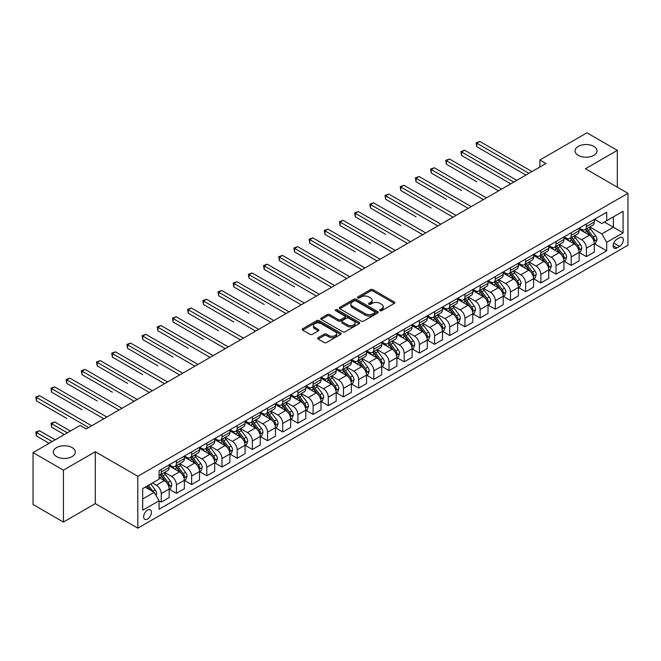 <?xml version="1.0" encoding="UTF-8"?>
<svg xmlns="http://www.w3.org/2000/svg" width="661" height="661" viewBox="0 0 661 661"><rect width="100%" height="100%" fill="white"/><g stroke="black" fill="none" stroke-linecap="round" stroke-linejoin="round"><path stroke-width="0.99" d="M380.001 310.695A1.182 0.678 0 0 0 381.67 310.695L394.344 303.374A1.686 0.975 0 0 0 394.832 302.688A1.686 0.975 0 0 0 394.344 302.003L372.878 289.609A1.686 0.975 0 0 0 370.49 289.609L357.824 296.921A1.182 0.678 0 0 0 357.477 297.409A1.182 0.678 0 0 0 357.824 297.888A1.182 0.678 0 0 0 359.493 297.888L361.137 296.938A5.395 3.115 0 0 1 368.764 296.938L370.557 297.971A5.395 3.115 0 0 1 372.135 300.177A5.395 3.115 0 0 1 370.557 302.374L368.912 303.325A1.182 0.678 0 0 0 368.565 303.804A1.182 0.678 0 0 0 368.912 304.291A1.182 0.678 0 0 0 370.581 304.291L372.226 303.341A5.395 3.115 0 0 1 379.852 303.341L381.645 304.374A5.395 3.115 0 0 1 383.223 306.58A5.395 3.115 0 0 1 381.645 308.778L380.001 309.728A1.182 0.678 0 0 0 379.654 310.207A1.182 0.678 0 0 0 380.001 310.695L380.001 309.728M72.099 447.596A10.997 6.346 0 0 0 60.118 446.225A10.997 6.346 0 0 0 53.334 452.091A10.997 6.346 0 0 0 56.557 456.577A10.997 6.346 0 0 0 68.537 457.949A10.997 6.346 0 0 0 75.321 452.091A10.997 6.346 0 0 0 72.099 447.596M593.818 146.387A10.997 6.346 0 0 0 581.837 145.015A10.997 6.346 0 0 0 575.045 150.882A10.997 6.346 0 0 0 578.268 155.368A10.997 6.346 0 0 0 590.248 156.74A10.997 6.346 0 0 0 597.04 150.882A10.997 6.346 0 0 0 593.818 146.387M147.535 519.067A5.495 3.173 120 0 0 151.129 514.217A5.495 3.173 120 0 0 150.287 509.813A5.495 3.173 120 0 0 147.535 510.085A5.495 3.173 120 0 0 143.941 514.927A5.495 3.173 120 0 0 144.784 519.331A5.495 3.173 120 0 0 147.535 519.067M318.156 337.655A1.686 0.975 0 0 0 317.66 338.349A1.686 0.975 0 0 0 318.156 339.035L324.171 342.514A1.686 0.975 0 0 0 326.559 342.514L340.63 334.392A1.686 0.975 0 0 0 341.117 333.698A1.686 0.975 0 0 0 340.63 333.012L319.164 320.618A1.686 0.975 0 0 0 316.784 320.618L302.713 328.74A1.686 0.975 0 0 0 302.217 329.434A1.686 0.975 0 0 0 302.713 330.12L309.984 334.317A1.686 0.975 0 0 0 312.372 334.317L318.387 330.839A1.686 0.975 0 0 0 318.883 330.153A1.686 0.975 0 0 0 318.387 329.467L314.785 327.385A4.511 2.603 0 0 1 313.463 325.543A4.511 2.603 0 0 1 316.247 323.138A4.511 2.603 0 0 1 321.163 323.7L335.292 331.855A4.511 2.603 0 0 1 336.614 333.698A4.511 2.603 0 0 1 333.83 336.102A4.511 2.603 0 0 1 328.914 335.54L326.559 334.185A1.686 0.975 0 0 0 324.171 334.185L318.156 337.655L318.156 339.035M95.3 451.736L63.415 470.145L33.05 452.611L33.05 504.508L63.415 522.041L95.3 503.632L137.819 528.18L137.819 476.284L95.3 451.736L95.3 503.632M617.324 187.17L617.324 150.353L585.439 168.762L627.95 193.309L137.819 476.284M617.324 150.353L586.951 132.82L539.888 159.995L539.888 167.01M33.05 452.611L80.121 425.436L86.194 428.948L545.961 163.498L539.888 159.995M361.253 321.106A1.686 0.975 0 0 0 363.641 321.106L377.704 312.984A1.686 0.975 0 0 0 378.199 312.289A1.686 0.975 0 0 0 377.704 311.604L356.246 299.21A1.686 0.975 0 0 0 353.858 299.21L339.795 307.332A1.686 0.975 0 0 0 339.3 308.026A1.686 0.975 0 0 0 339.795 308.712L361.253 321.106M336.152 310.943A1.182 0.678 0 0 1 337.35 311.116L337.35 309.712L359.171 322.304A1.686 0.975 0 0 1 359.658 322.998A1.686 0.975 0 0 1 359.171 323.683L345.1 331.805A1.686 0.975 0 0 1 342.712 331.805L321.254 319.412L321.254 318.04A1.686 0.975 0 0 0 320.759 318.726A1.686 0.975 0 0 0 321.254 319.412M321.254 318.04L327.269 314.562A1.686 0.975 0 0 1 329.657 314.562L338.358 319.585A1.686 0.975 0 0 0 340.745 319.585L344.736 317.28A1.686 0.975 0 0 0 345.232 316.594A1.686 0.975 0 0 0 344.736 315.908L335.681 310.67A1.182 0.678 0 0 1 335.334 310.191A1.182 0.678 0 0 1 336.061 309.563A1.182 0.678 0 0 1 337.35 309.712M619.572 237.704L616.895 239.241A5.329 3.074 120 0 0 613.416 243.934A5.329 3.074 120 0 0 614.234 248.206A5.329 3.074 120 0 0 616.895 247.941L619.572 246.396A5.329 3.074 120 0 0 623.05 241.703A5.329 3.074 120 0 0 622.232 237.439A5.329 3.074 120 0 0 619.572 237.704M137.819 528.18L627.95 245.206L627.95 193.309M594.487 219.295L601.832 223.534L606.691 220.733L606.691 212.239L159.078 470.673L159.078 479.159L142.677 488.628L142.677 510.226L159.078 500.757L159.078 509.243L606.691 250.816L606.691 242.331L601.832 233.911L589.752 226.938M606.691 220.733L623.092 211.264L623.092 232.862L606.691 242.331M63.415 470.145L63.415 522.041M604.385 222.063L613.375 227.252L613.375 216.874L623.092 211.264M601.832 233.911L613.375 227.252L623.092 232.862M142.677 499.005L154.22 492.346L145.23 487.157M159.078 500.831L161.259 502.087L161.259 493.602A6.874 3.966 -120 0 0 156.401 485.191L152.517 482.943M161.259 502.087L169.158 497.535L169.158 489.049A6.874 3.966 -120 0 0 164.3 480.63L159.078 477.614M169.34 489.223L176.446 493.321L176.446 484.835A6.874 3.966 -120 0 0 171.587 476.424L164.614 472.392M176.446 493.321L184.345 488.768L184.345 480.283A6.874 3.966 -120 0 0 179.486 471.863L169.158 465.906M184.526 480.456L191.632 484.563L191.632 476.069A6.874 3.966 -120 0 0 186.774 467.658L179.792 463.625M191.632 484.563L199.523 480.002L199.523 471.516A6.874 3.966 -120 0 0 194.665 463.097L184.345 457.139M199.705 471.69L206.81 475.796L206.81 467.31A6.874 3.966 -120 0 0 201.952 458.891L194.978 454.867M206.81 475.796L214.709 471.235L214.709 462.75A6.874 3.966 -120 0 0 209.851 454.33L199.523 448.373M214.891 462.923L221.997 467.03L221.997 458.544A6.874 3.966 -120 0 0 217.139 450.124L210.165 446.101M221.997 467.03L229.896 462.469L229.896 453.983A6.874 3.966 -120 0 0 225.037 445.564L214.709 439.606M230.078 454.157L237.183 458.263L237.183 449.777A6.874 3.966 -120 0 0 232.325 441.358L225.343 437.334M237.183 458.263L245.074 453.702L245.074 445.217A6.874 3.966 -120 0 0 240.216 436.797L229.896 430.84M245.256 445.39L252.362 449.497L252.362 441.011A6.874 3.966 -120 0 0 247.503 432.591L240.53 428.568M252.362 449.497L260.26 444.936L260.26 436.45A6.874 3.966 -120 0 0 255.402 428.031L245.074 422.073M260.442 436.624L267.548 440.73L267.548 432.244A6.874 3.966 -120 0 0 262.69 423.825L255.716 419.801M267.548 440.73L275.447 436.169L275.447 427.684A6.874 3.966 -120 0 0 270.589 419.264L260.26 413.307M275.629 427.857L282.734 431.964L282.734 423.478A6.874 3.966 -120 0 0 277.876 415.058L270.894 411.035M282.734 431.964L290.625 427.403L290.625 418.917A6.874 3.966 -120 0 0 285.767 410.498L275.447 404.54M290.807 419.091L297.913 423.197L297.913 414.711A6.874 3.966 -120 0 0 293.054 406.292L286.081 402.268M297.913 423.197L305.812 418.636L305.812 410.151A6.874 3.966 -120 0 0 300.953 401.731L290.625 395.774M305.993 410.324L313.099 414.43L313.099 405.945A6.874 3.966 -120 0 0 308.241 397.525L301.267 393.502M313.099 414.43L320.998 409.87L320.998 401.384A6.874 3.966 -120 0 0 316.14 392.965L305.812 387.007M321.18 401.558L328.286 405.664L328.286 397.178A6.874 3.966 -120 0 0 323.427 388.759L316.445 384.735M328.286 405.664L336.176 401.103L336.176 392.617A6.874 3.966 -120 0 0 331.318 384.206L320.998 378.241M336.358 392.791L343.464 396.897L343.464 388.412A6.874 3.966 -120 0 0 338.606 379.992L331.632 375.969M343.464 396.897L351.363 392.337L351.363 383.851A6.874 3.966 -120 0 0 346.504 375.44L336.176 369.474M351.545 384.024L358.65 388.131L358.65 379.645A6.874 3.966 -120 0 0 353.792 371.226L346.818 367.202M358.65 388.131L366.549 383.57L366.549 375.084A6.874 3.966 -120 0 0 361.691 366.673L351.363 360.708M366.731 375.258L373.837 379.364L373.837 370.879A6.874 3.966 -120 0 0 368.978 362.459L361.997 358.436M373.837 379.364L381.728 374.804L381.728 366.318A6.874 3.966 -120 0 0 376.869 357.907L366.549 351.941M381.909 366.491L389.015 370.598L389.015 362.112A6.874 3.966 -120 0 0 384.157 353.693L377.183 349.669M389.015 370.598L396.914 366.037L396.914 357.551A6.874 3.966 -120 0 0 392.056 349.14L381.728 343.175M397.096 357.725L404.202 361.831L404.202 353.346A6.874 3.966 -120 0 0 399.343 344.926L392.37 340.902M404.202 361.831L412.1 357.271L412.1 348.785A6.874 3.966 -120 0 0 407.242 340.374L396.914 334.408M412.282 348.958L419.388 353.065L419.388 344.579A6.874 3.966 -120 0 0 414.53 336.16L407.548 332.136M419.388 353.065L427.279 348.504L427.279 340.018A6.874 3.966 -120 0 0 422.42 331.607L412.1 325.642M427.46 340.192L434.566 344.298L434.566 335.813A6.874 3.966 -120 0 0 429.708 327.393L422.734 323.369M434.566 344.298L442.465 339.737L442.465 331.252A6.874 3.966 -120 0 0 437.607 322.841L427.279 316.875M442.647 331.425L449.753 335.532L449.753 327.046A6.874 3.966 -120 0 0 444.894 318.627L437.921 314.603M449.753 335.532L457.652 330.971L457.652 322.485A6.874 3.966 -120 0 0 452.793 314.074L442.465 308.109M457.833 322.667L464.939 326.765L464.939 318.28A6.874 3.966 -120 0 0 460.081 309.86L453.099 305.836M464.939 326.765L472.83 322.204L472.83 313.719A6.874 3.966 -120 0 0 467.971 305.308L457.652 299.342M473.012 313.901L480.117 317.999L480.117 309.513A6.874 3.966 -120 0 0 475.259 301.102L468.285 297.07M480.117 317.999L488.016 313.438L488.016 304.952A6.874 3.966 -120 0 0 483.158 296.541L472.83 290.576M488.198 305.134L495.304 309.232L495.304 300.747A6.874 3.966 -120 0 0 490.445 292.336L483.472 288.303M495.304 309.232L503.203 304.671L503.203 296.186A6.874 3.966 -120 0 0 498.344 287.775L488.016 281.809M503.385 296.368L510.49 300.466L510.49 291.98A6.874 3.966 -120 0 0 505.632 283.569L498.65 279.537M510.49 300.466L518.381 295.905L518.381 287.419A6.874 3.966 -120 0 0 513.523 279.008L503.203 273.043M518.563 287.601L525.669 291.699L525.669 283.214A6.874 3.966 -120 0 0 520.81 274.802L513.837 270.77M525.669 291.699L533.567 287.138L533.567 278.653A6.874 3.966 -120 0 0 528.709 270.242L518.381 264.276M533.749 278.835L540.855 282.933L540.855 274.447A6.874 3.966 -120 0 0 535.997 266.036L529.023 262.004M540.855 282.933L548.754 278.38L548.754 269.886A6.874 3.966 -120 0 0 543.896 261.475L533.567 255.51M548.936 270.068L556.041 274.166L556.041 265.681A6.874 3.966 -120 0 0 551.183 257.269L544.201 253.237M556.041 274.166L563.932 269.614L563.932 261.12A6.874 3.966 -120 0 0 559.074 252.709L548.754 246.743M564.114 261.302L571.22 265.4L571.22 256.914A6.874 3.966 -120 0 0 566.361 248.503L559.388 244.471M571.22 265.4L579.119 260.847L579.119 252.362A6.874 3.966 -120 0 0 574.26 243.942L563.932 237.985M579.3 252.535L586.406 256.633L586.406 248.148A6.874 3.966 -120 0 0 581.548 239.736L574.574 235.704M586.406 256.633L594.305 252.081L594.305 243.595A6.874 3.966 -120 0 0 589.447 235.176L579.119 229.218M579.3 228.053L581.548 229.359A6.874 3.966 -120 0 0 584.985 229.698A6.874 3.966 -120 0 0 586.406 226.549L586.406 223.955M564.114 236.82L566.361 238.117A6.874 3.966 -120 0 0 569.799 238.464A6.874 3.966 -120 0 0 571.22 235.316L571.22 232.722M548.936 245.586L551.183 246.884A6.874 3.966 -120 0 0 554.62 247.231A6.874 3.966 -120 0 0 556.041 244.083L556.041 241.488M533.749 254.353L535.997 255.65A6.874 3.966 -120 0 0 539.434 255.997A6.874 3.966 -120 0 0 540.855 252.849L540.855 250.255M518.563 263.119L520.81 264.417A6.874 3.966 -120 0 0 524.247 264.764A6.874 3.966 -120 0 0 525.669 261.616L525.669 259.021M503.385 271.886L505.632 273.183A6.874 3.966 -120 0 0 509.069 273.53A6.874 3.966 -120 0 0 510.49 270.382L510.49 267.788M488.198 280.652L490.445 281.95A6.874 3.966 -120 0 0 493.883 282.297A6.874 3.966 -120 0 0 495.304 279.149L495.304 276.554M473.012 289.419L475.259 290.716A6.874 3.966 -120 0 0 478.696 291.055A6.874 3.966 -120 0 0 480.117 287.915L480.117 285.321M457.833 298.185L460.081 299.483A6.874 3.966 -120 0 0 463.518 299.821A6.874 3.966 -120 0 0 464.939 296.682L464.939 294.087M442.647 306.952L444.894 308.249A6.874 3.966 -120 0 0 448.332 308.588A6.874 3.966 -120 0 0 449.753 305.448L449.753 302.854M427.46 315.718L429.708 317.016A6.874 3.966 -120 0 0 433.145 317.354A6.874 3.966 -120 0 0 434.566 314.215L434.566 311.62M412.282 324.485L414.53 325.782A6.874 3.966 -120 0 0 417.959 326.121A6.874 3.966 -120 0 0 419.388 322.981L419.388 320.387M397.096 333.251L399.343 334.549A6.874 3.966 -120 0 0 402.78 334.887A6.874 3.966 -120 0 0 404.202 331.748L404.202 329.153M381.909 342.018L384.157 343.315A6.874 3.966 -120 0 0 387.594 343.654A6.874 3.966 -120 0 0 389.015 340.514L389.015 337.92M366.731 350.784L368.978 352.082A6.874 3.966 -120 0 0 372.407 352.42A6.874 3.966 -120 0 0 373.837 349.281L373.837 346.686M351.545 359.551L353.792 360.848A6.874 3.966 -120 0 0 357.229 361.187A6.874 3.966 -120 0 0 358.65 358.047L358.65 355.444M336.358 368.317L338.606 369.615A6.874 3.966 -120 0 0 342.043 369.953A6.874 3.966 -120 0 0 343.464 366.814L343.464 364.211M321.18 377.084L323.427 378.381A6.874 3.966 -120 0 0 326.856 378.72A6.874 3.966 -120 0 0 328.286 375.572L328.286 372.978M305.993 385.85L308.241 387.148A6.874 3.966 -120 0 0 311.678 387.486A6.874 3.966 -120 0 0 313.099 384.338L313.099 381.744M290.807 394.617L293.054 395.914A6.874 3.966 -120 0 0 296.492 396.253A6.874 3.966 -120 0 0 297.913 393.105L297.913 390.511M275.629 403.384L277.876 404.681A6.874 3.966 -120 0 0 281.305 405.019A6.874 3.966 -120 0 0 282.734 401.871L282.734 399.277M260.442 412.15L262.69 413.447A6.874 3.966 -120 0 0 266.127 413.786A6.874 3.966 -120 0 0 267.548 410.638L267.548 408.044M245.256 420.917L247.503 422.214A6.874 3.966 -120 0 0 250.94 422.553A6.874 3.966 -120 0 0 252.362 419.405L252.362 416.81M230.078 429.683L232.325 430.98A6.874 3.966 -120 0 0 235.754 431.319A6.874 3.966 -120 0 0 237.183 428.171L237.183 425.577M214.891 438.45L217.139 439.747A6.874 3.966 -120 0 0 220.576 440.086A6.874 3.966 -120 0 0 221.997 436.938L221.997 434.343M199.705 447.216L201.952 448.513A6.874 3.966 -120 0 0 205.389 448.852A6.874 3.966 -120 0 0 206.81 445.704L206.81 443.11M184.526 455.983L186.774 457.28A6.874 3.966 -120 0 0 190.203 457.619A6.874 3.966 -120 0 0 191.632 454.471L191.632 451.876M169.34 464.749L171.587 466.046A6.874 3.966 -120 0 0 175.025 466.385A6.874 3.966 -120 0 0 176.446 463.237L176.446 460.643M594.487 243.769L606.691 250.816M584.985 229.698L592.876 225.137A6.874 3.966 -120 0 0 594.305 221.989L594.305 219.394M569.799 238.464L577.697 233.903A6.874 3.966 -120 0 0 579.119 230.755L579.119 228.161M554.62 247.231L562.511 242.67A6.874 3.966 -120 0 0 563.932 239.522L563.932 236.927M539.434 255.997L547.325 251.436A6.874 3.966 -120 0 0 548.754 248.288L548.754 245.694M524.247 264.764L532.146 260.203A6.874 3.966 -120 0 0 533.567 257.055L533.567 254.46M509.069 273.53L516.96 268.969A6.874 3.966 -120 0 0 518.381 265.821L518.381 263.227M493.883 282.297L501.773 277.736A6.874 3.966 -120 0 0 503.203 274.588L503.203 271.993M478.696 291.055L486.595 286.502A6.874 3.966 -120 0 0 488.016 283.354L488.016 280.76M463.518 299.821L471.409 295.269A6.874 3.966 -120 0 0 472.83 292.121L472.83 289.526M448.332 308.588L456.222 304.035A6.874 3.966 -120 0 0 457.652 300.887L457.652 298.293M433.145 317.354L441.044 312.802A6.874 3.966 -120 0 0 442.465 309.654L442.465 307.059M417.959 326.121L425.858 321.568A6.874 3.966 -120 0 0 427.279 318.42L427.279 315.826M402.78 334.887L410.671 330.335A6.874 3.966 -120 0 0 412.1 327.187L412.1 324.592M387.594 343.654L395.493 339.101A6.874 3.966 -120 0 0 396.914 335.953L396.914 333.359M372.407 352.42L380.306 347.868A6.874 3.966 -120 0 0 381.728 344.72L381.728 342.125M357.229 361.187L365.12 356.634A6.874 3.966 -120 0 0 366.549 353.486L366.549 350.892M342.043 369.953L349.942 365.401A6.874 3.966 -120 0 0 351.363 362.253L351.363 359.658M326.856 378.72L334.755 374.159A6.874 3.966 -120 0 0 336.176 371.019L336.176 368.425M311.678 387.486L319.569 382.926A6.874 3.966 -120 0 0 320.998 379.786L320.998 377.191M296.492 396.253L304.39 391.692A6.874 3.966 -120 0 0 305.812 388.552L305.812 385.958M281.305 405.019L289.204 400.459A6.874 3.966 -120 0 0 290.625 397.319L290.625 394.724M266.127 413.786L274.018 409.225A6.874 3.966 -120 0 0 275.447 406.085L275.447 403.491M250.94 422.553L258.839 417.992A6.874 3.966 -120 0 0 260.26 414.852L260.26 412.257M235.754 431.319L243.653 426.758A6.874 3.966 -120 0 0 245.074 423.618L245.074 421.024M220.576 440.086L228.466 435.525A6.874 3.966 -120 0 0 229.896 432.385L229.896 429.79M205.389 448.852L213.288 444.291A6.874 3.966 -120 0 0 214.709 441.151L214.709 438.549M190.203 457.619L198.102 453.058A6.874 3.966 -120 0 0 199.523 449.918L199.523 447.315M175.025 466.385L182.915 461.824A6.874 3.966 -120 0 0 184.345 458.676L184.345 456.082M159.078 475.424A6.874 3.966 -120 0 0 159.838 475.152L167.737 470.591A6.874 3.966 -120 0 0 169.158 467.443L169.158 464.848M159.838 475.152A6.874 3.966 -120 0 0 161.259 472.004L161.259 469.409M154.22 492.346L159.078 500.757M380.472 310.86L381.645 310.183A5.395 3.115 0 0 0 383.223 307.976L383.223 306.58M372.135 300.177L372.135 301.581A5.395 3.115 0 0 1 370.557 303.779L369.383 304.457M394.32 303.391L372.878 291.014A1.686 0.975 0 0 0 370.49 291.014L358.295 298.053M377.687 312.992L356.246 300.615A1.686 0.975 0 0 0 353.858 300.615L339.812 308.728L339.795 307.332M374.729 312.777A1.182 0.678 0 0 0 375.076 312.289A1.182 0.678 0 0 0 374.729 311.81L355.891 300.937A1.182 0.678 0 0 0 354.222 300.937L352.487 301.928A5.395 3.115 0 0 0 350.908 304.134A5.395 3.115 0 0 0 352.487 306.34L365.368 313.768A5.395 3.115 0 0 0 372.994 313.768L374.729 312.777L374.729 314.173A1.182 0.678 0 0 0 375.076 313.694L375.076 312.289M350.908 304.134L350.908 305.539A5.395 3.115 0 0 0 352.487 307.737L352.487 306.34M374.729 314.173L372.994 315.173A5.395 3.115 0 0 1 365.368 315.173L352.487 307.737M321.271 319.428L327.269 315.966L327.269 314.562M345.232 316.594L345.232 317.999A1.686 0.975 0 0 1 344.736 318.685L340.745 320.99A1.686 0.975 0 0 1 338.358 320.99L329.657 315.966A1.686 0.975 0 0 0 327.269 315.966M337.35 311.116L359.146 323.7M347.397 324.799A4.511 2.603 0 0 0 352.305 325.369A4.511 2.603 0 0 0 355.089 322.965A4.511 2.603 0 0 0 353.775 321.122L348.793 318.247A1.686 0.975 0 0 0 346.414 318.247L342.415 320.552A1.686 0.975 0 0 0 341.919 321.238A1.686 0.975 0 0 0 342.415 321.932L347.397 324.799L347.397 326.204A4.511 2.603 0 0 0 352.305 326.774A4.511 2.603 0 0 0 355.089 324.361L355.089 322.965M341.919 321.238L341.919 322.642A1.686 0.975 0 0 0 342.415 323.328L342.415 321.932M347.397 326.204L342.415 323.328M336.614 333.698L336.614 335.102A4.511 2.603 0 0 1 333.83 337.507A4.511 2.603 0 0 1 328.914 336.945L326.559 335.581A1.686 0.975 0 0 0 324.171 335.581L318.172 339.043M313.463 325.543L313.463 326.947A4.511 2.603 0 0 0 314.785 328.79L314.785 327.385M318.371 330.855L314.785 328.79M340.63 333.012L340.63 334.392L319.164 322.023A1.686 0.975 0 0 0 316.784 322.023L302.73 330.136M594.305 243.876L595.759 243.033L596.974 239.522A4.553 2.627 -120 0 0 595.52 235.647L590.562 229.02A13.146 7.585 -120 0 0 589.125 227.301M584.192 232.143A13.146 7.585 -120 0 0 581.498 229.326M593.892 241.083L594.52 239.72A4.553 2.627 -120 0 0 593.214 236.977L588.249 230.35A13.146 7.585 -120 0 0 586.819 228.64M585.596 229.342A10.906 6.296 60 0 1 587.381 231.375L591.587 236.985M476.779 181.775L446.415 164.242L446.415 160.73L449.447 158.979L501.625 189.104M585.357 229.474A13.146 7.585 60 0 1 586.794 231.193L590.091 235.597M528.949 173.322L476.779 143.197L479.82 141.446L531.989 171.571M525.916 175.074L476.779 146.709L476.779 143.197L476.11 142.817L479.82 141.446M476.779 146.709L476.11 142.817M579.119 252.634L580.573 251.8L581.787 248.288A4.553 2.627 -120 0 0 580.341 244.413L575.376 237.786A13.146 7.585 -120 0 0 573.938 236.068M569.005 240.91A13.146 7.585 -120 0 0 566.312 238.092M578.706 249.85L579.333 248.486A4.553 2.627 -120 0 0 578.028 245.743L573.07 239.117A13.146 7.585 -120 0 0 571.633 237.406M570.41 238.109A10.906 6.296 60 0 1 572.203 240.141L576.4 245.752M461.593 190.542L431.228 173.008L431.228 169.497L434.269 167.745L486.438 197.862M570.179 238.241A13.146 7.585 60 0 1 571.608 239.96L574.913 244.363M563.932 261.401L565.395 260.566L566.609 257.055A4.553 2.627 -120 0 0 565.155 253.18L560.189 246.553A13.146 7.585 -120 0 0 558.76 244.834M553.819 249.676A13.146 7.585 -120 0 0 551.134 246.859M563.519 258.616L564.147 257.253A4.553 2.627 -120 0 0 562.85 254.51L557.884 247.883A13.146 7.585 -120 0 0 556.446 246.173M555.223 246.875A10.906 6.296 60 0 1 557.016 248.908L561.214 254.518M446.415 199.308L416.042 181.775L416.042 178.263L419.082 176.512L471.252 206.629M554.992 247.007A13.146 7.585 60 0 1 556.422 248.726L559.727 253.13M548.754 270.167L550.208 269.333L551.423 265.821A4.553 2.627 -120 0 0 549.969 261.946L545.011 255.32A13.146 7.585 -120 0 0 543.573 253.601M538.641 258.443A13.146 7.585 -120 0 0 535.947 255.625M548.341 267.383L548.969 266.019A4.553 2.627 -120 0 0 547.663 263.276L542.698 256.65A13.146 7.585 -120 0 0 541.268 254.939M540.045 255.642A10.906 6.296 60 0 1 541.83 257.674L546.036 263.285M431.228 208.075L400.863 190.542L400.863 187.03L403.896 185.278L456.073 215.395M539.806 255.774A13.146 7.585 60 0 1 541.243 257.493L544.54 261.896M513.771 182.089L461.593 151.964L464.633 150.212L516.803 180.337M510.73 183.841L461.593 155.475L461.593 151.964L460.932 151.584L464.633 150.212M461.593 155.475L460.932 151.584M498.584 190.855L445.745 160.35L449.447 158.979M446.415 164.242L445.745 160.35M483.398 199.622L430.559 169.117L434.269 167.745M431.228 173.008L430.559 169.117M533.567 278.934L535.022 278.099L536.236 274.588A4.553 2.627 -120 0 0 534.79 270.713L529.825 264.086A13.146 7.585 -120 0 0 528.387 262.367M523.454 267.209A13.146 7.585 -120 0 0 520.761 264.392M533.154 276.149L533.782 274.786A4.553 2.627 -120 0 0 532.477 272.043L527.519 265.416A13.146 7.585 -120 0 0 526.082 263.706M524.859 264.408A10.906 6.296 60 0 1 526.652 266.441L530.849 272.051M416.042 216.833L385.677 199.3L385.677 195.796L388.718 194.045L440.887 224.162M524.627 264.54A13.146 7.585 60 0 1 526.057 266.259L529.354 270.663M468.219 208.389L415.381 177.875L419.082 176.512M416.042 181.775L415.381 177.875M518.381 287.7L519.843 286.866L521.058 283.354A4.553 2.627 -120 0 0 519.604 279.479L514.638 272.853A13.146 7.585 -120 0 0 513.209 271.134M508.268 275.976A13.146 7.585 -120 0 0 505.582 273.158M517.968 284.916L518.596 283.552A4.553 2.627 -120 0 0 517.299 280.809L512.333 274.183A13.146 7.585 -120 0 0 510.895 272.464M509.672 273.175A10.906 6.296 60 0 1 511.465 275.207L515.663 280.818M400.863 225.599L370.49 208.066L370.49 204.563L373.531 202.811L425.701 232.928M509.441 273.307A13.146 7.585 60 0 1 510.87 275.026L514.175 279.429M503.203 296.467L504.657 295.624L505.872 292.121A4.553 2.627 -120 0 0 504.417 288.246L499.46 281.619A13.146 7.585 -120 0 0 498.022 279.9M493.089 284.742A13.146 7.585 -120 0 0 490.396 281.925M502.781 293.682L503.418 292.319A4.553 2.627 -120 0 0 502.112 289.576L497.146 282.949A13.146 7.585 -120 0 0 495.717 281.231M494.494 281.941A10.906 6.296 60 0 1 496.279 283.974L500.484 289.584M385.677 234.366L355.312 216.833L355.312 213.329L358.345 211.578L410.522 241.695M494.254 282.073A13.146 7.585 60 0 1 495.692 283.792L498.989 288.196M488.016 305.233L489.471 304.39L490.685 300.887A4.553 2.627 -120 0 0 489.239 297.012L484.273 290.386A13.146 7.585 -120 0 0 482.836 288.667M477.903 293.509A13.146 7.585 -120 0 0 475.209 290.691M487.603 302.449L488.231 301.085A4.553 2.627 -120 0 0 486.926 298.342L481.968 291.716A13.146 7.585 -120 0 0 480.53 289.997M479.308 290.708A10.906 6.296 60 0 1 481.101 292.74L485.298 298.351M370.49 243.132L340.126 225.599L340.126 222.096L343.166 220.344L395.336 250.461M479.076 290.84A13.146 7.585 60 0 1 480.506 292.559L483.802 296.963M472.83 314L474.292 313.157L475.507 309.654A4.553 2.627 -120 0 0 474.053 305.779L469.087 299.152A13.146 7.585 -120 0 0 467.658 297.433M462.717 302.275A13.146 7.585 -120 0 0 460.031 299.458M472.417 311.215L473.045 309.844A4.553 2.627 -120 0 0 471.747 307.109L466.782 300.482A13.146 7.585 -120 0 0 465.344 298.764M464.121 299.474A10.906 6.296 60 0 1 465.914 301.507L470.111 307.117M355.312 251.899L324.939 234.366L324.939 230.863L327.98 229.111L380.149 259.228M463.89 299.607A13.146 7.585 60 0 1 465.319 301.325L468.624 305.729M457.652 322.766L459.106 321.924L460.32 318.42A4.553 2.627 -120 0 0 458.866 314.545L453.909 307.919A13.146 7.585 -120 0 0 452.471 306.2M447.538 311.042A13.146 7.585 -120 0 0 444.845 308.224M457.23 319.982L457.866 318.61A4.553 2.627 -120 0 0 456.561 315.875L451.595 309.249A13.146 7.585 -120 0 0 450.166 307.53M448.943 308.241A10.906 6.296 60 0 1 450.728 310.273L454.933 315.884M340.126 260.665L309.761 243.132L309.761 239.629L312.793 237.877L364.971 267.994M448.703 308.373A13.146 7.585 60 0 1 450.141 310.092L453.438 314.496M453.033 217.155L400.194 186.642L403.896 185.278M400.863 190.542L400.194 186.642M437.846 225.922L385.008 195.408L388.718 194.045M385.677 199.3L385.008 195.408M422.668 234.688L369.83 204.175L373.531 202.811M370.49 208.066L369.83 204.175M407.482 243.455L354.643 212.941L358.345 211.578M355.312 216.833L354.643 212.941M392.295 252.213L339.457 221.708L343.166 220.344M340.126 225.599L339.457 221.708M442.465 331.533L443.919 330.69L445.134 327.187A4.553 2.627 -120 0 0 443.688 323.312L438.722 316.685A13.146 7.585 -120 0 0 437.285 314.966M432.352 319.8A13.146 7.585 -120 0 0 429.658 316.991M442.052 328.748L442.68 327.377A4.553 2.627 -120 0 0 441.374 324.642L436.417 318.015A13.146 7.585 -120 0 0 434.979 316.297M433.756 317.007A10.906 6.296 60 0 1 435.549 319.04L439.747 324.65M324.939 269.432L294.575 251.899L294.575 248.396L297.615 246.644L349.785 276.761M433.525 317.14A13.146 7.585 60 0 1 434.955 318.858L438.251 323.262M377.117 260.979L324.278 230.474L327.98 229.111M324.939 234.366L324.278 230.474M427.279 340.299L428.741 339.457L429.956 335.953A4.553 2.627 -120 0 0 428.502 332.078L423.536 325.452A13.146 7.585 -120 0 0 422.106 323.733M417.165 328.567A13.146 7.585 -120 0 0 414.48 325.757M426.866 337.515L427.493 336.143A4.553 2.627 -120 0 0 426.196 333.408L421.231 326.782A13.146 7.585 -120 0 0 419.793 325.063M418.57 325.774A10.906 6.296 60 0 1 420.363 327.806L424.56 333.417M309.761 278.198L279.388 260.665L279.388 257.162L282.429 255.41L334.598 285.527M418.339 325.906A13.146 7.585 60 0 1 419.768 327.625L423.073 332.029M361.931 269.746L309.092 239.241L312.793 237.877M309.761 243.132L309.092 239.241M412.1 349.066L413.555 348.223L414.769 344.72A4.553 2.627 -120 0 0 413.315 340.845L408.358 334.218A13.146 7.585 -120 0 0 406.92 332.5M401.987 337.333A13.146 7.585 -120 0 0 399.294 334.524M411.679 346.281L412.315 344.91A4.553 2.627 -120 0 0 411.01 342.175L406.044 335.548A13.146 7.585 -120 0 0 404.615 333.83M403.392 334.54A10.906 6.296 60 0 1 405.176 336.573L409.382 342.183M294.575 286.965L264.21 269.432L264.21 265.929L267.242 264.177L319.412 294.294M403.152 334.673A13.146 7.585 60 0 1 404.59 336.391L407.887 340.795M346.744 278.512L293.905 248.007L297.615 246.644M294.575 251.899L293.905 248.007M396.914 357.832L398.368 356.99L399.583 353.486A4.553 2.627 -120 0 0 398.137 349.611L393.171 342.985A13.146 7.585 -120 0 0 391.733 341.266M386.801 346.1A13.146 7.585 -120 0 0 384.107 343.29M396.501 355.048L397.129 353.676A4.553 2.627 -120 0 0 395.823 350.941L390.866 344.315A13.146 7.585 -120 0 0 389.428 342.596M388.205 343.307A10.906 6.296 60 0 1 389.998 345.339L394.196 350.95M279.388 295.731L249.023 278.198L249.023 274.695L252.064 272.943L304.234 303.06M387.974 343.439A13.146 7.585 60 0 1 389.403 345.158L392.7 349.562M331.566 287.279L278.727 256.774L282.429 255.41M279.388 260.665L278.727 256.774M381.728 366.599L383.19 365.756L384.405 362.253A4.553 2.627 -120 0 0 382.95 358.378L377.985 351.751A13.146 7.585 -120 0 0 376.555 350.033M371.614 354.866A13.146 7.585 -120 0 0 368.929 352.057M381.314 363.814L381.942 362.443A4.553 2.627 -120 0 0 380.645 359.708L375.679 353.081A13.146 7.585 -120 0 0 374.242 351.363M373.019 352.073A10.906 6.296 60 0 1 374.812 354.106L379.009 359.716M264.21 304.498L233.837 286.965L233.837 283.462L236.878 281.71L289.047 311.827M372.787 352.206A13.146 7.585 60 0 1 374.217 353.924L377.522 358.328M316.379 296.045L263.541 265.54L267.242 264.177M264.21 269.432L263.541 265.54M366.549 375.365L368.003 374.523L369.218 371.019A4.553 2.627 -120 0 0 367.764 367.144L362.798 360.518A13.146 7.585 -120 0 0 361.369 358.799M356.436 363.633A13.146 7.585 -120 0 0 353.742 360.823M366.128 372.581L366.764 371.209A4.553 2.627 -120 0 0 365.459 368.474L360.493 361.848A13.146 7.585 -120 0 0 359.063 360.129M357.841 360.84A10.906 6.296 60 0 1 359.625 362.872L363.831 368.483M249.023 313.264L218.659 295.731L218.659 292.228L221.691 290.476L273.861 320.593M357.601 360.972A13.146 7.585 60 0 1 359.039 362.691L362.335 367.095M301.193 304.812L248.354 274.307L252.064 272.943M249.023 278.198L248.354 274.307M351.363 384.132L352.817 383.289L354.032 379.786A4.553 2.627 -120 0 0 352.586 375.911L347.62 369.284A13.146 7.585 -120 0 0 346.182 367.566M341.25 372.399A13.146 7.585 -120 0 0 338.556 369.59M350.95 381.347L351.578 379.976A4.553 2.627 -120 0 0 350.272 377.241L345.306 370.614A13.146 7.585 -120 0 0 343.877 368.896M342.654 369.606A10.906 6.296 60 0 1 344.447 371.639L348.644 377.249M233.837 322.031L203.472 304.498L203.472 300.995L206.513 299.243L258.682 329.36M342.423 369.739A13.146 7.585 60 0 1 343.852 371.457L347.149 375.861M336.176 392.898L337.639 392.056L338.853 388.552A4.553 2.627 -120 0 0 337.399 384.677L332.433 378.051A13.146 7.585 -120 0 0 331.004 376.332M326.063 381.166A13.146 7.585 -120 0 0 323.378 378.356M335.763 390.114L336.391 388.742A4.553 2.627 -120 0 0 335.094 386.007L330.128 379.381A13.146 7.585 -120 0 0 328.691 377.662M327.468 378.373A10.906 6.296 60 0 1 329.261 380.406L333.458 386.016M218.659 330.797L188.286 313.264L188.286 309.761L191.326 308.009L243.496 338.126M327.236 378.505A13.146 7.585 60 0 1 328.666 380.224L331.971 384.628M320.998 401.665L322.452 400.822L323.667 397.319A4.553 2.627 -120 0 0 322.213 393.444L317.247 386.817A13.146 7.585 -120 0 0 315.818 385.099M310.885 389.932A13.146 7.585 -120 0 0 308.191 387.115M320.577 398.88L321.213 397.509A4.553 2.627 -120 0 0 319.907 394.774L314.942 388.147A13.146 7.585 -120 0 0 313.512 386.429M312.289 387.139A10.906 6.296 60 0 1 314.074 389.172L318.28 394.782M203.472 339.564L173.108 322.031L173.108 318.528L176.14 316.768L228.309 346.893M312.05 387.272A13.146 7.585 60 0 1 313.488 388.99L316.784 393.394M305.812 410.431L307.266 409.589L308.48 406.085A4.553 2.627 -120 0 0 307.026 402.21L302.069 395.584A13.146 7.585 -120 0 0 300.631 393.865M295.698 398.699A13.146 7.585 -120 0 0 293.005 395.881M305.399 407.639L306.026 406.275A4.553 2.627 -120 0 0 304.721 403.541L299.755 396.914A13.146 7.585 -120 0 0 298.326 395.195M297.103 395.906A10.906 6.296 60 0 1 298.896 397.939L303.093 403.541M188.286 348.33L157.921 330.797L157.921 327.294L160.962 325.534L213.131 355.659M296.872 396.038A13.146 7.585 60 0 1 298.301 397.757L301.598 402.161M290.625 419.198L292.088 418.355L293.302 414.852A4.553 2.627 -120 0 0 291.848 410.968L286.882 404.35A13.146 7.585 -120 0 0 285.453 402.632M280.512 407.465A13.146 7.585 -120 0 0 277.827 404.648M290.212 416.405L290.84 415.042A4.553 2.627 -120 0 0 289.535 412.307L284.577 405.68A13.146 7.585 -120 0 0 283.139 403.962M281.916 404.664A10.906 6.296 60 0 1 283.709 406.705L287.907 412.307M173.108 357.097L142.735 339.564L142.735 336.061L145.775 334.301L197.945 364.426M281.685 404.805A13.146 7.585 60 0 1 283.115 406.523L286.42 410.927M275.447 427.964L276.901 427.122L278.116 423.618A4.553 2.627 -120 0 0 276.662 419.735L271.696 413.117A13.146 7.585 -120 0 0 270.266 411.398M265.325 416.232A13.146 7.585 -120 0 0 262.64 413.414M275.026 425.172L275.662 423.808A4.553 2.627 -120 0 0 274.356 421.074L269.391 414.447A13.146 7.585 -120 0 0 267.961 412.728M266.738 413.431A10.906 6.296 60 0 1 268.523 415.472L272.729 421.074M157.921 365.864L127.556 348.33L127.556 344.827L130.589 343.067L182.758 373.192M266.499 413.571A13.146 7.585 60 0 1 267.936 415.29L271.233 419.694M260.26 436.731L261.715 435.888L262.929 432.385A4.553 2.627 -120 0 0 261.475 428.502L256.518 421.883A13.146 7.585 -120 0 0 255.08 420.165M250.147 424.998A13.146 7.585 -120 0 0 247.454 422.181M259.847 433.938L260.475 432.575A4.553 2.627 -120 0 0 259.17 429.84L254.204 423.214A13.146 7.585 -120 0 0 252.775 421.495M251.552 422.197A10.906 6.296 60 0 1 253.345 424.238L257.542 429.84M142.735 374.63L112.37 357.097L112.37 353.594L115.411 351.834L167.58 381.959M251.312 422.338A13.146 7.585 60 0 1 252.75 424.056L256.047 428.46M245.074 445.497L246.536 444.655L247.751 441.151A4.553 2.627 -120 0 0 246.297 437.268L241.331 430.65A13.146 7.585 -120 0 0 239.902 428.931M234.961 433.765A13.146 7.585 -120 0 0 232.275 430.947M244.661 442.705L245.289 441.341A4.553 2.627 -120 0 0 243.983 438.607L239.026 431.98A13.146 7.585 -120 0 0 237.588 430.261M236.365 430.964A10.906 6.296 60 0 1 238.158 433.005L242.356 438.607M127.556 383.397L97.184 365.864L97.184 362.36L100.224 360.6L152.394 390.725M236.134 431.104A13.146 7.585 60 0 1 237.563 432.823L240.868 437.227M286.015 313.578L233.176 283.073L236.878 281.71M233.837 286.965L233.176 283.073M270.828 322.345L217.99 291.84L221.691 290.476M218.659 295.731L217.99 291.84M255.642 331.111L202.803 300.606L206.513 299.243M203.472 304.498L202.803 300.606M240.464 339.878L187.625 309.373L191.326 308.009M188.286 313.264L187.625 309.373M225.277 348.644L172.438 318.139L176.14 316.768M173.108 322.031L172.438 318.139M210.091 357.411L157.252 326.906L160.962 325.534M157.921 330.797L157.252 326.906M194.912 366.177L142.065 335.672L145.775 334.301M142.735 339.564L142.065 335.672M179.726 374.944L126.887 344.439L130.589 343.067M127.556 348.33L126.887 344.439M229.896 454.264L231.35 453.421L232.565 449.918A4.553 2.627 -120 0 0 231.11 446.035L226.145 439.416A13.146 7.585 -120 0 0 224.715 437.698M219.774 442.531A13.146 7.585 -120 0 0 217.089 439.714M229.474 451.471L230.111 450.108A4.553 2.627 -120 0 0 228.805 447.373L223.839 440.747A13.146 7.585 -120 0 0 222.41 439.028M221.187 439.73A10.906 6.296 60 0 1 222.972 441.771L227.177 447.373M112.37 392.163L82.005 374.63L82.005 371.127L85.038 369.367L137.207 399.492M220.948 439.871A13.146 7.585 60 0 1 222.385 441.589L225.682 445.993M164.539 383.711L111.701 353.205L115.411 351.834M112.37 357.097L111.701 353.205M214.709 463.031L216.164 462.188L217.378 458.676A4.553 2.627 -120 0 0 215.924 454.801L210.966 448.175A13.146 7.585 -120 0 0 209.529 446.464M204.596 451.298A13.146 7.585 -120 0 0 201.902 448.48M214.296 460.238L214.924 458.874A4.553 2.627 -120 0 0 213.619 456.14L208.653 449.513A13.146 7.585 -120 0 0 207.224 447.794M206.001 448.497A10.906 6.296 60 0 1 207.794 450.538L211.991 456.14M97.184 400.93L66.819 383.397L66.819 379.885L69.859 378.133L122.029 408.258M205.761 448.637A13.146 7.585 60 0 1 207.199 450.356L210.495 454.76M149.361 392.477L96.514 361.972L100.224 360.6M97.184 365.864L96.514 361.972M199.523 471.797L200.985 470.954L202.2 467.443A4.553 2.627 -120 0 0 200.746 463.568L195.78 456.941A13.146 7.585 -120 0 0 194.351 455.231M189.41 460.064A13.146 7.585 -120 0 0 186.724 457.247M199.11 469.004L199.738 467.641A4.553 2.627 -120 0 0 198.432 464.906L193.475 458.28A13.146 7.585 -120 0 0 192.037 456.561M190.814 457.263A10.906 6.296 60 0 1 192.607 459.304L196.804 464.906M82.005 409.696L51.632 392.163L51.632 388.651L54.673 386.9L106.842 417.025M190.583 457.404A13.146 7.585 60 0 1 192.012 459.122L195.317 463.526M134.175 401.244L81.336 370.738L85.038 369.367M82.005 374.63L81.336 370.738M184.345 480.564L185.799 479.721L187.013 476.209A4.553 2.627 -120 0 0 185.559 472.334L180.593 465.708A13.146 7.585 -120 0 0 179.164 463.997M174.223 468.831A13.146 7.585 -120 0 0 171.538 466.013M183.923 477.771L184.551 476.407A4.553 2.627 -120 0 0 183.254 473.673L178.288 467.046A13.146 7.585 -120 0 0 176.859 465.327M175.636 466.03A10.906 6.296 60 0 1 177.421 468.071L181.626 473.673M66.819 418.463L36.454 400.93L36.454 397.418L39.486 395.666L91.656 425.791M175.396 466.17A13.146 7.585 60 0 1 176.834 467.889L180.131 472.293M118.988 410.01L66.15 379.505L69.859 378.133M66.819 383.397L66.15 379.505M169.158 489.33L170.612 488.487L171.827 484.976A4.553 2.627 -120 0 0 170.373 481.101L165.415 474.474A13.146 7.585 -120 0 0 163.978 472.764M168.745 486.537L169.373 485.174A4.553 2.627 -120 0 0 168.068 482.439L163.102 475.813A13.146 7.585 -120 0 0 161.672 474.094M160.449 474.796A10.906 6.296 60 0 1 162.242 476.837L166.44 482.439M70.405 431.046L54.673 421.966L51.632 423.718L51.632 427.229L64.332 434.558M160.21 474.937A13.146 7.585 60 0 1 161.648 476.655L164.944 481.059M51.632 427.229L50.963 423.337L67.364 432.806M50.963 423.337L54.673 421.966M103.81 418.777L50.963 388.271L54.673 386.9M51.632 392.163L50.963 388.271M156.037 495.502L156.649 493.742A4.553 2.627 -120 0 0 155.195 489.867L150.766 483.959M55.218 439.813L39.486 430.732L36.454 432.484L36.454 435.996L49.145 443.324M153.302 491.817A4.553 2.627 -120 0 0 152.881 491.197L148.452 485.29M147.312 485.951L150.501 490.198M146.998 486.132L149.7 489.735M36.454 435.996L35.785 432.104L52.178 441.565M35.785 432.104L39.486 430.732M88.624 427.543L35.785 397.038L39.486 395.666M36.454 400.93L35.785 397.038M156.401 485.191L164.3 480.63M171.587 476.424L179.486 471.863M186.774 467.658L194.665 463.097M201.952 458.891L209.851 454.33M217.139 450.124L225.037 445.564M232.325 441.358L240.216 436.797M247.503 432.591L255.402 428.031M262.69 423.825L270.589 419.264M277.876 415.058L285.767 410.498M293.054 406.292L300.953 401.731M308.241 397.525L316.14 392.965M323.427 388.759L331.318 384.206M338.606 379.992L346.504 375.44M353.792 371.226L361.691 366.673M368.978 362.459L376.869 357.907M384.157 353.693L392.056 349.14M399.343 344.926L407.242 340.374M414.53 336.16L422.42 331.607M429.708 327.393L437.607 322.841M444.894 318.627L452.793 314.074M460.081 309.86L467.971 305.308M475.259 301.102L483.158 296.541M490.445 292.336L498.344 287.775M505.632 283.569L513.523 279.008M520.81 274.802L528.709 270.242M535.997 266.036L543.896 261.475M551.183 257.269L559.074 252.709M566.361 248.503L574.26 243.942M581.548 239.736L589.447 235.176M586.406 226.549L594.305 221.989M586.406 248.148L594.305 243.595M571.22 256.914L579.119 252.362M571.22 235.316L579.119 230.755M556.041 265.681L563.932 261.12M556.041 244.083L563.932 239.522M540.855 274.447L548.754 269.886M540.855 252.849L548.754 248.288M525.669 283.214L533.567 278.653M525.669 261.616L533.567 257.055M510.49 291.98L518.381 287.419M510.49 270.382L518.381 265.821M495.304 300.747L503.203 296.186M495.304 279.149L503.203 274.588M480.117 309.513L488.016 304.952M480.117 287.915L488.016 283.354M464.939 318.28L472.83 313.719M464.939 296.682L472.83 292.121M449.753 327.046L457.652 322.485M449.753 305.448L457.652 300.887M434.566 335.813L442.465 331.252M434.566 314.215L442.465 309.654M419.388 344.579L427.279 340.018M419.388 322.981L427.279 318.42M404.202 353.346L412.1 348.785M404.202 331.748L412.1 327.187M389.015 362.112L396.914 357.551M389.015 340.514L396.914 335.953M373.837 370.879L381.728 366.318M373.837 349.281L381.728 344.72M358.65 379.645L366.549 375.084M358.65 358.047L366.549 353.486M343.464 388.412L351.363 383.851M343.464 366.814L351.363 362.253M328.286 397.178L336.176 392.617M328.286 375.572L336.176 371.019M313.099 405.945L320.998 401.384M313.099 384.338L320.998 379.786M297.913 414.711L305.812 410.151M297.913 393.105L305.812 388.552M282.734 423.478L290.625 418.917M282.734 401.871L290.625 397.319M267.548 432.244L275.447 427.684M267.548 410.638L275.447 406.085M252.362 441.011L260.26 436.45M252.362 419.405L260.26 414.852M237.183 449.777L245.074 445.217M237.183 428.171L245.074 423.618M221.997 458.544L229.896 453.983M221.997 436.938L229.896 432.385M206.81 467.31L214.709 462.75M206.81 445.704L214.709 441.151M191.632 476.069L199.523 471.516M191.632 454.471L199.523 449.918M176.446 484.835L184.345 480.283M176.446 463.237L184.345 458.676M161.259 493.602L169.158 489.049M161.259 472.004L169.158 467.443M613.747 243.033L619.572 246.396M613.127 245.768L616.895 247.941M381.645 310.183L381.645 308.778M368.912 304.291L368.912 303.325M370.557 303.779L370.557 302.374M357.824 297.888L357.824 296.921M370.49 291.014L370.49 289.609M372.878 291.014L372.878 289.609M394.344 303.374L394.344 302.003M353.858 300.615L353.858 299.21M356.246 300.615L356.246 299.21M377.704 312.984L377.704 311.604M365.368 315.173L365.368 313.768M372.994 315.173L372.994 313.768M329.657 315.966L329.657 314.562M338.358 320.99L338.358 319.585M340.745 320.99L340.745 319.585M344.736 318.685L344.736 317.28M359.171 323.683L359.171 322.304M324.171 335.581L324.171 334.185M326.559 335.581L326.559 334.185M328.914 336.945L328.914 335.54M318.387 330.839L318.387 329.467M302.713 330.12L302.713 328.74M316.784 322.023L316.784 320.618M319.164 322.023L319.164 320.618M593.966 241.331L596.941 239.613M588.249 230.35L590.562 229.02M584.671 232.424L586.794 231.193M593.214 236.977L595.52 235.647M592.851 238.753L594.52 239.72M578.78 250.098L581.763 248.379M573.07 239.117L575.376 237.786M569.485 241.191L571.608 239.96M578.028 245.743L580.341 244.413M577.673 247.52L579.333 248.486M563.593 258.864L566.576 257.146M557.884 247.883L560.189 246.553M554.306 249.957L556.422 248.726M562.85 254.51L565.155 253.18M562.486 256.286L564.147 257.253M548.415 267.631L551.39 265.912M542.698 256.65L545.011 255.32M539.12 258.715L541.243 257.493M547.663 263.276L549.969 261.946M547.3 265.053L548.969 266.019M533.229 276.397L536.211 274.679M527.519 265.416L529.825 264.086M523.933 267.482L526.057 266.259M532.477 272.043L534.79 270.713M532.122 273.819L533.782 274.786M518.042 285.164L521.025 283.445M512.333 274.183L514.638 272.853M508.755 276.248L510.87 275.026M517.299 280.809L519.604 279.479M516.935 282.586L518.596 283.552M502.864 293.93L505.839 292.212M497.146 282.949L499.46 281.619M493.569 285.015L495.692 283.792M502.112 289.576L504.417 288.246M501.749 291.352L503.418 292.319M487.678 302.697L490.66 300.978M481.968 291.716L484.273 290.386M478.382 293.781L480.506 292.559M486.926 298.342L489.239 297.012M486.57 300.119L488.231 301.085M472.491 311.463L475.474 309.745M466.782 300.482L469.087 299.152M463.204 302.548L465.319 301.325M471.747 307.109L474.053 305.779M471.384 308.885L473.045 309.844M457.313 320.23L460.287 318.511M451.595 309.249L453.909 307.919M448.018 311.314L450.141 310.092M456.561 315.875L458.866 314.545M456.197 317.652L457.866 318.61M442.126 328.996L445.109 327.278M436.417 318.015L438.722 316.685M432.831 320.081L434.955 318.858M441.374 324.642L443.688 323.312M441.019 326.418L442.68 327.377M426.94 337.763L429.923 336.044M421.231 326.782L423.536 325.452M417.653 328.848L419.768 327.625M426.196 333.408L428.502 332.078M425.833 335.185L427.493 336.143M411.753 346.529L414.736 344.811M406.044 335.548L408.358 334.218M402.466 337.614L404.59 336.391M411.01 342.175L413.315 340.845M410.646 343.951L412.315 344.91M396.575 355.296L399.558 353.569M390.866 344.315L393.171 342.985M387.28 346.381L389.403 345.158M395.823 350.941L398.137 349.611M395.468 352.718L397.129 353.676M381.389 364.062L384.372 362.335M375.679 353.081L377.985 351.751M372.102 355.147L374.217 353.924M380.645 359.708L382.95 358.378M380.282 361.484L381.942 362.443M366.202 372.829L369.185 371.102M360.493 361.848L362.798 360.518M356.915 363.914L359.039 362.691M365.459 368.474L367.764 367.144M365.095 370.251L366.764 371.209M351.024 381.595L354.007 379.868M345.306 370.614L347.62 369.284M341.729 372.68L343.852 371.457M350.272 377.241L352.586 375.911M349.917 379.017L351.578 379.976M335.838 390.362L338.82 388.635M330.128 379.381L332.433 378.051M326.551 381.447L328.666 380.224M335.094 386.007L337.399 384.677M334.73 387.784L336.391 388.742M320.651 399.128L323.634 397.401M314.942 388.147L317.247 386.817M311.364 390.213L313.488 388.99M319.907 394.774L322.213 393.444M319.544 396.55L321.213 397.509M305.473 407.895L308.456 406.168M299.755 396.914L302.069 395.584M296.178 398.98L298.301 397.757M304.721 403.541L307.026 402.21M304.366 405.317L306.026 406.275M290.286 416.661L293.269 414.934M284.577 405.68L286.882 404.35M280.999 407.746L283.115 406.523M289.535 412.307L291.848 410.968M289.179 414.083L290.84 415.042M275.1 425.428L278.083 423.701M269.391 414.447L271.696 413.117M265.813 416.513L267.936 415.29M274.356 421.074L276.662 419.735M273.993 422.85L275.662 423.808M259.922 434.194L262.904 432.468M254.204 423.214L256.518 421.883M250.626 425.279L252.75 424.056M259.17 429.84L261.475 428.502M258.815 431.616L260.475 432.575M244.735 442.961L247.718 441.234M239.026 431.98L241.331 430.65M235.448 434.046L237.563 432.823M243.983 438.607L246.297 437.268M243.628 440.383L245.289 441.341M229.549 451.727L232.532 450.001M223.839 440.747L226.145 439.416M220.262 442.812L222.385 441.589M228.805 447.373L231.11 446.035M228.442 449.15L230.111 450.108M214.371 460.494L217.353 458.767M208.653 449.513L210.966 448.175M205.075 451.579L207.199 450.356M213.619 456.14L215.924 454.801M213.255 457.916L214.924 458.874M199.184 469.252L202.167 467.534M193.475 458.28L195.78 456.941M189.897 460.345L192.012 459.122M198.432 464.906L200.746 463.568M198.077 466.683L199.738 467.641M183.998 478.019L186.98 476.3M178.288 467.046L180.593 465.708M174.711 469.112L176.834 467.889M183.254 473.673L185.559 472.334M182.89 475.449L184.551 476.407M168.819 486.785L171.802 485.067M163.102 475.813L165.415 474.474M159.524 477.878L161.648 476.655M168.068 482.439L170.373 481.101M167.704 484.216L169.373 485.174M155.459 494.502L156.616 493.833M152.881 491.197L155.195 489.867"/></g></svg>
